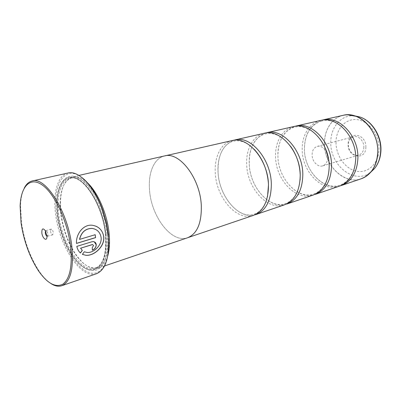 <?xml version="1.0" encoding="UTF-8"?>
<svg xmlns="http://www.w3.org/2000/svg" width="401" height="401" viewBox="0 0 401 401"><rect width="100%" height="100%" fill="white"/><g stroke="black" fill="none" stroke-linecap="round" stroke-linejoin="round"><path stroke-width="0.3" stroke-dasharray="2 1.5" d="M340.329 185.823C323.406 191.011 304.279 170.54 304.399 149.117C304.625 134.165 310.419 124.526 321.772 120.21M315.341 194.345C298.324 200.67 278.048 178.891 277.933 156.144C277.968 140.696 283.602 130.761 294.83 126.35M286.991 203.974C270.104 210.264 249.688 187.362 249.257 163.753C249.066 147.789 254.49 137.543 265.532 133.027M254.64 214.896C238.134 219.427 218.901 195.773 218.079 172.029C217.628 155.518 222.786 144.946 233.547 140.32M82.39 254.349L84.23 251.728L86.822 252.409C93.548 253.226 102.014 245.232 101.022 237.522L101.012 237.422C100.43 233.457 98.385 230.685 94.877 229.096M76.396 243.402C75.769 233.883 83.443 223.958 92.3 225.232L95.734 226.099M92.35 250.169L92.195 247.377L93.473 245.562L92.541 244.52M80.345 252.951L80.33 252.976C78.551 251.377 77.358 249.166 76.746 246.339L91.799 241.723L94.305 241.833M51.288 283.788C47.123 281.161 43.057 276.926 39.097 271.071C30.2 257.332 24.326 241.212 21.479 222.72L20.511 205.342C20.822 198.284 22.06 192.545 24.235 188.129M365.867 147.017C366.093 160.936 347.602 157.814 348.103 144.44C347.507 130.801 366.258 133.087 365.867 147.017M363.862 147.097C363.657 151.247 361.968 153.909 358.79 155.072C353.943 156.726 348.198 151.012 348.354 144.836C348.529 140.581 350.279 137.884 353.602 136.736C358.359 135.232 364.058 140.916 363.862 147.097M327.687 157.528C327.547 161.909 325.893 164.686 322.72 165.864C317.873 167.528 312.028 161.413 312.083 154.896C312.194 150.415 313.908 147.593 317.221 146.43C321.973 144.916 327.787 151.007 327.687 157.528M46.942 236.214L47.433 236.294L48 234.099L47.188 231.658L45.824 230.605L45.448 230.931M50.536 231.322C50.982 233.532 51.709 234.69 52.716 234.785L53.298 232.595C52.852 230.38 52.125 229.222 51.117 229.126L50.536 231.322M108.41 235.006C111.368 262.876 100.21 278.921 86.536 271.467C72.877 264.409 59.639 238.184 56.596 213.693C52.416 184.731 64.746 163.844 82.225 177.773M68.075 173.006C57.679 175.172 52.812 192.991 55.559 213.728C59.062 245.688 80.987 279.652 96.556 273.708M60.777 214.024L60.14 203.878C60.386 189.051 64.355 180.36 72.035 177.803C84.912 173.387 105.293 203.558 107.914 233.262C109.333 252.495 105.834 263.928 97.418 267.552C89.533 269.397 81.603 264.069 73.624 251.562C66.927 240.42 62.646 227.903 60.777 214.024M107.714 255.968C105.699 262.565 102.586 266.595 98.38 268.063C90.345 269.948 82.265 264.535 74.145 251.813C67.343 240.495 62.992 227.788 61.097 213.698L60.456 203.397C60.706 188.31 64.756 179.463 72.591 176.861C76.942 175.909 81.704 177.713 86.872 182.28M106.907 234.39C108.796 252.389 104.581 266.364 97.042 269.798C88.711 272.535 80.19 267.216 71.483 253.858C64.361 242.129 59.799 228.906 57.794 214.189L57.112 203.046C57.188 183.252 66.315 171.222 78.817 178.019C91.288 184.565 104.486 210.49 106.907 234.39M105.739 234.425C107.603 252.129 103.483 265.888 96.085 269.282C87.904 271.988 79.523 266.76 70.952 253.602C63.939 242.049 59.443 229.016 57.468 214.515L56.792 203.543C56.862 184.044 65.839 172.235 78.125 178.951C90.385 185.417 103.343 210.921 105.739 234.425M339.261 186.219C322.188 192.555 302.078 171.718 302.209 149.698C301.768 135.553 309.356 122.871 320.655 120.43M164.495 155.949C153.969 158.205 147.959 173.102 149.558 190.214C151.277 216.746 171.763 243.703 187.628 237.743M313.006 195.137C295.993 201.462 275.708 179.593 275.567 156.771C274.951 142.104 282.354 129.017 293.617 126.581M284.449 204.836C267.572 211.121 247.146 188.119 246.69 164.435C245.873 149.202 253.031 135.688 264.209 133.277M253.267 215.427C236.63 221.643 216.119 197.382 215.282 172.776C214.229 156.931 221.071 142.956 232.104 140.586M201.277 205.262C200.084 178.034 179.242 151.322 164.5 155.969C153.979 158.225 147.974 173.117 149.568 190.219C151.287 216.735 171.763 243.683 187.623 237.723C197.207 233.753 201.763 222.931 201.277 205.262M79.493 239.352L95.192 234.705M343.166 115.308C331.868 117.754 324.153 130.089 324.459 143.794C324.113 165.142 344.043 185.127 361.121 178.796M365.06 176.976C347.802 187.853 323.998 167.122 324.519 143.779C324.098 128.31 334.138 114.846 347.477 114.791M58.726 214.57C56.3 196.054 60.681 180.255 69.894 178.29C82.721 173.884 103.097 204.144 105.754 233.913C107.192 253.191 103.724 264.64 95.338 268.254C81.478 273.522 61.824 243.206 58.726 214.57M105.473 234.314C108.23 259.943 98.065 274.906 85.433 268.119C72.822 261.693 60.496 237.337 57.684 214.605C54.711 191.833 62.08 174.049 74.947 178.019C87.769 181.588 102.897 208.751 105.473 234.314M354.629 115.834C341.206 114.39 330.389 127.398 330.815 142.746C330.163 165.598 354.659 185.041 370.609 172.345M336.013 142.681C335.817 129.307 345.266 118.31 356.91 119.603C368.544 120.686 379.281 134.636 379.02 148.926C378.935 163.247 368.188 173.498 356.845 171.272C345.492 169.247 336.053 156.039 336.013 142.681M321.893 120.972C310.539 124.621 304.71 134.049 304.399 149.252C304.284 170.891 323.983 191.182 340.028 185.112C349.812 181.287 355.035 172.33 355.697 158.24C356.243 136.485 336.9 116.49 321.893 120.972M325.792 149.367C319.752 133.718 305.727 124.31 294.956 127.132C284.439 129.393 277.327 141.914 277.923 156.275C278.073 178.716 297.968 200.014 313.858 193.969C323.557 190.159 328.665 180.931 329.176 166.285L328.479 158.871M290.555 146.26C282.65 136.275 274.354 132.135 265.668 133.839C255.307 136.049 248.44 148.956 249.232 163.884C249.693 187.192 269.758 209.593 285.392 203.598C293.687 200.495 298.585 192.625 300.093 179.974M254.179 149.272C247.211 142.43 240.379 139.723 233.693 141.157C223.578 143.302 217.021 156.616 218.044 172.149C218.871 196.4 239.071 220.014 254.324 214.109C260.77 211.823 265.171 205.944 267.527 196.465M20.12 205.939L20.511 205.342M322.72 165.864L358.79 155.072M48.045 234.685L46.947 236.374M52.716 234.785L47.433 236.294M60.14 203.878L60.456 203.397M97.418 267.552L95.338 268.254C103.458 264.805 106.801 253.422 105.373 234.114C102.691 204.189 82.19 173.884 69.894 178.29L72.035 177.803M70.952 253.602L71.483 253.858M78.927 175.422L72.591 176.861M165.252 155.799L164.5 155.969M188.35 237.477L187.623 237.723M104.531 265.973L98.38 268.063M56.792 203.543L57.112 203.046M73.624 251.562L74.145 251.813M51.117 229.126L45.824 230.605M47.188 231.658L45.368 230.791M317.221 146.43L353.602 136.736M38.451 270.77L39.097 271.071"/><path stroke-width="0.6" d="M321.772 120.21L322.875 119.924C338.835 115.333 358.519 135.733 357.908 157.773C357.236 172.149 351.737 181.387 341.416 185.488L340.329 185.823M294.83 126.35L296.023 126.034C311.923 121.408 331.918 142.836 331.557 165.763C331.036 180.706 325.632 190.234 315.341 194.345L339.261 186.219C349.582 182.119 355.075 172.856 355.737 158.43C356.329 136.32 336.614 115.834 320.655 120.43L296.023 126.034M265.532 133.027L266.83 132.681C282.595 128.019 302.875 150.591 302.81 174.48C302.479 190.034 297.206 199.863 286.991 203.974L313.006 195.137C323.291 191.026 328.685 181.473 329.191 166.48C329.532 143.473 309.507 121.949 293.617 126.581L266.83 132.681M233.547 140.32L234.971 139.929C250.505 135.257 271.036 159.092 271.322 184.024C271.221 200.244 266.129 210.395 256.054 214.48L254.64 214.896M95.734 226.099C100.26 228.099 102.902 231.603 103.653 236.615L103.664 236.715C104.892 246.369 93.999 256.189 85.704 255.242L82.616 254.455M101.102 237.457L101.112 237.557C102.1 245.272 93.633 253.267 86.912 252.455L84.32 251.773L82.39 254.349L85.789 255.282C94.09 256.234 104.987 246.394 103.754 236.75L103.744 236.65C102.566 230.159 98.781 226.364 92.39 225.272C83.543 223.994 75.849 233.918 76.481 243.442L95.603 237.638L95.192 234.705L79.583 239.392C81.438 232.119 85.644 228.465 92.205 228.43C97.227 229.287 100.19 232.294 101.102 237.457M93.563 245.602L92.285 247.417L92.35 250.169C94.811 249.151 96.11 247.352 96.245 244.765C96.05 242.936 95.092 241.883 93.373 241.602L91.889 241.758L76.832 246.384C77.433 249.191 78.626 251.407 80.416 253.016L82.305 250.409L80.626 248.184L92.13 244.61L92.626 244.555L93.563 245.602M94.305 241.833L96.155 244.725C96.034 247.267 94.766 249.056 92.35 250.099M70.601 246.54C67.629 221.392 54.621 193.628 42.351 185.072C30.05 176.29 20.867 186.465 20.12 205.939L21.083 223.076C23.895 241.317 29.684 257.216 38.451 270.77C47.263 283.402 55.388 287.873 62.822 284.189C69.904 278.835 72.501 266.289 70.601 246.54M24.235 188.129C26.24 184.149 28.892 181.768 32.195 180.976C45.549 176.209 68.155 211.853 71.819 246.505C73.869 268.785 70.536 281.853 61.814 285.712C58.586 286.765 55.077 286.124 51.288 283.788M41.849 232.916C42.491 238.705 47.198 241.978 46.947 236.374L45.368 230.791C42.927 227.723 41.754 228.435 41.849 232.916M45.448 230.931L45.258 232.811C45.549 234.485 46.11 235.618 46.942 236.214M82.225 177.773C90.511 184.435 97.423 195.442 102.957 210.796L106.481 223.247L108.41 235.006M61.814 285.712L96.556 273.708C105.854 269.678 109.714 256.911 108.135 235.412L106.17 223.452L102.586 210.786C94.335 186.395 78.616 170.089 68.075 173.006L32.195 180.976M86.872 182.28C97.438 191.523 107.172 213.558 109.077 233.222C109.964 242.144 109.508 249.723 107.714 255.968M104.531 265.973L187.628 237.743C197.222 233.773 201.773 222.946 201.292 205.267C200.094 178.024 179.247 151.302 164.495 155.949L78.927 175.422M234.971 139.929L264.209 133.277C279.958 128.616 300.264 151.287 300.224 175.262C299.908 190.871 294.65 200.731 284.449 204.836L256.054 214.48M165.252 155.799L232.104 140.586C247.612 135.909 268.164 159.859 268.485 184.886C268.399 201.162 263.332 211.347 253.267 215.427L188.35 237.477M92.626 244.555L80.626 248.184M80.536 248.144L82.305 250.409M82.22 250.369L80.345 252.951M95.112 234.73L95.603 237.638M95.513 237.598L76.476 243.377M94.877 229.096L92.12 228.395C85.563 228.425 81.358 232.079 79.493 239.352L79.583 239.392M341.416 185.488L361.121 178.796C371.441 174.711 376.99 165.698 377.772 151.753C378.554 130.385 359.136 110.756 343.166 115.308C347.236 114.395 351.401 114.686 355.672 116.18C368.078 120.325 378.193 136.28 377.812 151.733C377.642 159.608 375.471 166.194 371.316 171.498L365.06 176.976M347.477 114.791L360.098 117.052L354.629 115.834M380.709 150.049C381.075 135.708 371.687 120.917 360.098 117.052C372.073 121.027 381.331 135.613 380.95 149.844C380.775 157.142 378.664 163.337 374.629 168.44C378.514 163.493 380.539 157.362 380.709 150.049M370.609 172.345L374.629 168.44L371.316 171.498C368.464 175.011 365.065 177.442 361.121 178.796M102.957 210.796L102.586 210.786M106.481 223.247L106.17 223.452M343.166 115.308L322.875 119.924M290.555 146.26C296.575 154.726 299.798 164.325 300.229 175.062L300.093 179.974M254.179 149.272C262.815 158.691 267.592 170.495 268.515 184.686L267.527 196.465M328.479 158.871L325.792 149.367"/></g></svg>
